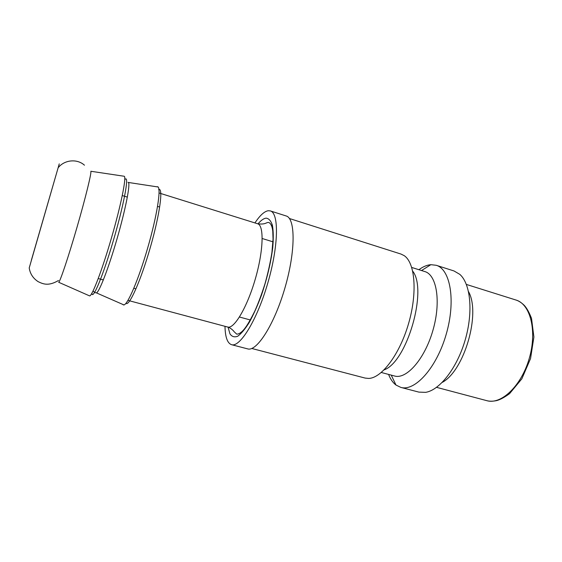 <?xml version="1.0" encoding="UTF-8"?>
<svg xmlns="http://www.w3.org/2000/svg" width="562" height="562" viewBox="0 0 562 562"><rect width="100%" height="100%" fill="white"/><g stroke="black" fill="none" stroke-linecap="round" stroke-linejoin="round"><path stroke-width="0.84" d="M125.431 179.109C129.239 176.004 123.598 205.854 113.187 241.14C102.804 276.476 92.533 300.768 91.894 293.231M224.99 326.311C225.214 337.13 227.406 343.256 231.551 344.689C240.044 347.625 257.22 319.75 267.891 282.714C278.668 245.699 279.047 212.963 270.301 210.905L268.243 210.722C264.337 211.354 259.897 215.422 254.937 222.924M442.259 382.392C464.345 370.632 480.924 313.399 468.539 291.664M388.574 374.411C390.414 379.153 392.887 382.701 395.999 385.054L400.818 387.394L418.915 392.121L425.645 392.346C439.716 390.161 457.11 368.005 465.217 339.87C473.408 311.755 470.542 283.733 459.821 274.368L454.012 270.961L436.189 265.278L430.864 264.681C426.979 265.011 422.989 266.69 418.901 269.711M400.818 387.394C414.918 391.693 436.555 367.941 446.186 334.355C455.993 300.825 450.408 269.184 436.189 265.278M381.31 372.487L394.559 375.999C406.445 379.645 424.668 359.125 432.881 330.505C441.24 301.92 436.8 274.839 424.816 271.565L411.735 267.456M384.127 369.873C406.958 361.984 427.801 290.041 412.719 271.172M251.755 348.468L365.138 378.078L368.665 378.43C381.591 378.198 399.701 354.397 408.602 323.473C417.608 292.57 415.023 262.777 404.226 255.668L401.057 254.087L289.402 218.506M272.422 225.362L271.762 226.212M272.24 224.638L271.53 225.566M231.551 344.689L247.631 348.876C256.722 351.96 274.411 324.443 285.011 287.667C295.71 250.926 295.464 218.211 286.135 215.956L270.301 210.905M89.168 295.71L58.687 282.272C60.078 281.752 68.374 257.08 76.966 227.406C85.564 197.733 91.739 172.45 90.84 171.262L123.795 176.194M59.256 163.872L29.217 267.941L59.256 163.872M55.94 175.337L31.339 260.304L55.94 175.337M93.074 290.968C94.304 292.296 95.407 292.921 96.376 292.837C98.954 292.9 108.396 268.678 116.973 239.019C125.572 209.38 130.553 183.823 128.354 182.46L128.003 182.341M122.952 304.639L123.675 304.955C127.412 305.44 138.498 279.785 147.708 247.898C156.967 216.019 161.315 188.418 157.894 186.823L157.107 186.71M228.074 327.147L229.949 333.849C231.888 336.694 234.459 337.495 237.677 336.252C241.189 333.744 245.032 329.17 249.191 322.553C253.42 314.853 257.473 305.812 261.365 295.436C267.034 278.745 270.828 262.819 272.746 247.659C273.511 238.541 273.413 231.137 272.437 225.432C271.003 220.915 268.903 218.485 266.142 218.154C263.726 218.414 261.007 220.318 257.986 223.873M227.701 327.042C228.397 326.684 233.04 329.831 234.087 331.692L236.778 334.158C239.243 334.109 241.969 332.135 244.962 328.236C247.568 324.78 250.856 319.054 254.832 311.053C258.52 302.658 261.906 293.554 264.99 283.747C268.046 272.844 270.357 262.37 271.931 252.331L273.048 239.089L272.767 231.221C272.282 226.732 271.06 223.852 269.093 222.601C266.332 221.758 266.226 224.948 257.614 223.76C264.196 225.327 263.55 250.694 255.288 279.061C247.104 307.449 234.101 329.234 227.701 327.042L127.967 300.389M486.847 400.678C489.558 401.409 492.839 401.38 496.675 400.594C500.131 399.701 504.437 397.376 509.594 393.632L521.852 378.802L530.549 358.563L533.9 337.024L531.519 318.352C529.172 312.36 526.756 308.025 524.262 305.356C521.445 302.644 518.691 300.874 515.993 300.038C530.388 304.098 537.307 330.962 529.256 358.423C521.381 385.925 501.178 404.935 486.847 400.678L436.562 387.344M125.979 303.29C129.042 306.922 140.739 280.895 150.3 247.512C159.91 214.143 163.472 187.083 158.667 189.549M90.327 295.493L89.66 295.928C92.266 295.886 102.305 269.62 111.606 237.438C120.942 205.27 126.499 177.704 124.321 176.271L124.673 176.791M96.376 292.858L123.935 304.927M128.354 182.46L158.098 186.991M257.614 223.76L159.081 192.984M515.993 300.038L466.369 284.428M391.243 375.121L395.999 385.054M421.535 270.533L430.864 264.681M29.217 267.941C30.095 273.757 33.074 278.33 38.139 281.653C43.246 284.112 48.395 286.367 58.476 280.515M58.272 167.624C64.173 160.072 76.769 158.294 84.462 165.193M273.244 241.906L262.208 238.52M159.025 206.844L157.564 206.395M127.349 197.122L122.284 195.562M250.603 320.052L239.475 317.024M135.33 288.643L133.854 288.243M103.359 279.932L98.245 278.534"/></g></svg>
